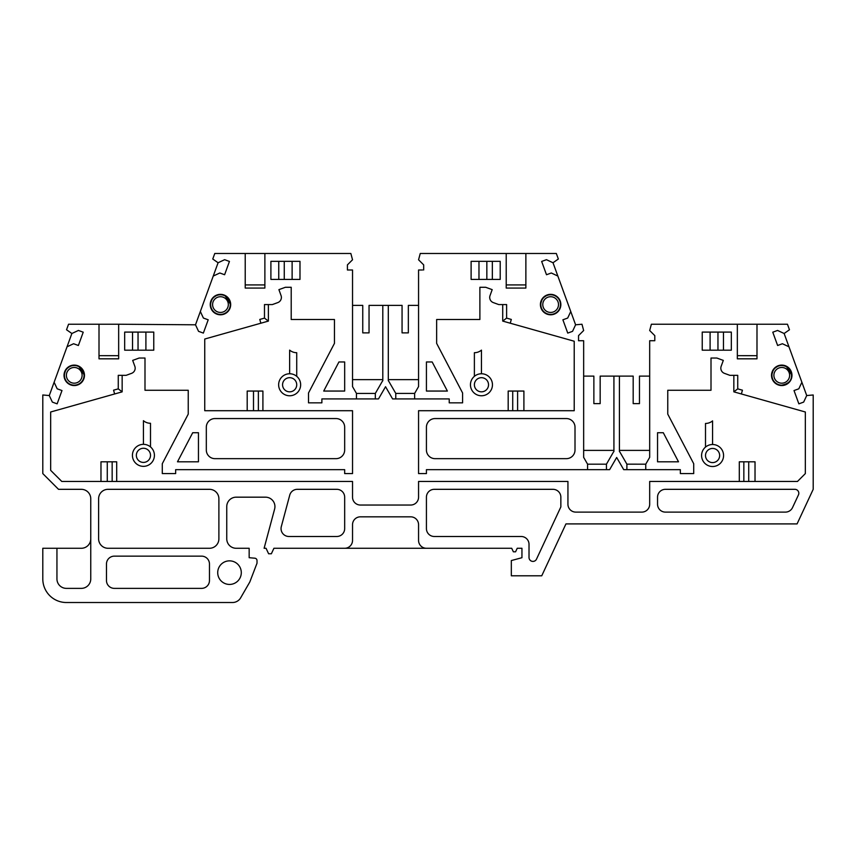 <?xml version="1.0" encoding="UTF-8"?>
<svg xmlns="http://www.w3.org/2000/svg" width="856" height="856" viewBox="0 0 856 856"><rect width="100%" height="100%" fill="white"/><g stroke="black" fill="none" stroke-linecap="round" stroke-linejoin="round"><path stroke-width="1.28" d="M540.81 304.575A9.823 9.823 0 0 0 550.633 314.409A9.823 9.823 0 0 0 560.466 304.575A9.823 9.823 0 0 0 550.633 294.753A9.823 9.823 0 0 0 540.81 304.575M781.753 365.501A9.823 9.823 0 0 0 771.93 375.335A9.823 9.823 0 0 0 781.753 385.157C791.95 383.221 791.811 377.229 791.383 373.334C790.013 368.455 786.814 365.844 781.753 365.501M778.671 365.587L773.995 368.679M773.246 369.664L771.534 375.281M220.463 294.753A9.823 9.823 0 0 0 210.64 304.575A9.823 9.823 0 0 0 220.463 314.409A9.823 9.823 0 0 0 230.285 304.575A9.823 9.823 0 0 0 220.463 294.753M74.247 365.501A9.823 9.823 0 0 0 64.414 375.335A9.823 9.823 0 0 0 74.247 385.157A9.823 9.823 0 0 0 84.07 375.335A9.823 9.823 0 0 0 74.247 365.501M560.841 303.976L559.952 300.392M559.182 298.979L557.374 296.893M555.844 295.791L553.565 294.785M551.596 294.4L549.167 294.464M547.423 294.871L542.843 297.974M542.083 298.99L540.414 304.533M241.296 572.643A11.791 11.791 0 0 1 229.504 584.434A11.791 11.791 0 0 1 217.713 572.643A11.791 11.791 0 0 1 229.504 560.851A11.791 11.791 0 0 1 241.296 572.643M422.5 263.702L423.677 264.879L423.677 269.993L423.677 264.879L418.563 259.775L420.253 253.483L506.217 253.483L506.217 288.065L525.873 288.065L525.873 253.483L525.862 284.93L506.228 284.92L506.217 253.483L556.325 253.483L558.347 259.015L553.008 262.749L575.596 324.799L581.973 324.242L583.653 330.523L578.538 335.627L578.538 340.742L583.653 340.742L583.653 457.35L587.58 464.166L587.58 469.666L609.622 469.666L616.673 457.468L623.714 469.666L680.349 469.666L680.349 473.593L693.713 473.593L693.713 463.717L667.766 414.122L667.766 390.261L711.004 390.261L711.004 358.033L716.836 358.033L723.309 360.397L721.159 366.304A5.5 5.5 0 0 0 724.454 373.355L729.868 375.335L737.733 375.335L737.733 388.859L742.43 390.186L741.371 393.974L805.336 411.993L805.336 473.593L797.482 481.457L649.683 481.457L649.683 504.259A7.865 7.865 0 0 1 641.829 512.113L575.788 512.113A7.865 7.865 0 0 1 567.935 504.259L567.935 481.457L418.563 481.457L418.563 497.175A7.865 7.865 0 0 1 410.709 505.04L360.397 505.04A7.865 7.865 0 0 1 352.533 497.175L352.533 481.457L61.782 481.457L50.665 470.34L50.665 411.993L114.629 393.974L113.57 390.186L118.267 388.859L122.151 391.855L114.629 393.974L122.151 391.855L122.151 375.335M583.653 376.116L593.871 376.116L593.871 403.625L600.163 403.625L600.163 376.116L619.423 376.116L619.423 451.519A3.927 3.927 0 0 1 620.076 452.353L626.892 464.166L626.892 469.666L626.892 464.166L645.756 464.177L649.683 457.35L649.683 340.742L654.797 340.742L654.797 335.627L649.683 330.523L651.373 324.231L737.337 324.231L737.337 358.825L756.993 358.825L756.993 324.231L756.982 355.679L737.348 355.668L737.337 324.231L787.445 324.231L789.467 329.763L784.128 333.498L806.716 395.547L803.656 402.095L798.862 403.85L794.015 390.55L798.819 388.806L801.879 382.258M118.267 388.859L118.267 375.335L126.132 375.335L131.546 373.355A5.5 5.5 0 0 0 134.841 366.304L132.691 360.397L139.164 358.033L144.996 358.033L144.996 390.261L188.234 390.261L188.234 414.122L162.287 463.717L162.287 473.593L175.651 473.593L175.651 469.666L344.668 469.666L344.668 473.593L352.533 473.593L352.533 410.709L204.745 410.709L204.745 339.03L260.855 323.215L259.785 319.438L264.483 318.111L268.388 321.086L260.855 323.215L268.367 321.096M264.483 318.111L264.483 304.575L272.347 304.575L277.772 302.607A5.5 5.5 0 0 0 281.057 295.555L278.906 289.638L285.39 287.284L291.211 287.284L291.211 319.513L334.45 319.513L334.45 343.374L308.513 392.968L308.513 402.844L321.877 402.844L321.877 398.917L378.502 398.917L385.553 386.719L392.594 398.917L449.229 398.917L449.229 402.844L462.593 402.844L462.593 392.968L436.646 343.374L436.646 319.513L479.884 319.513L479.884 287.284L485.716 287.284L492.189 289.638L490.039 295.555A5.5 5.5 0 0 0 493.334 302.607L498.748 304.575L506.613 304.575L506.613 318.111L511.31 319.438L510.251 323.215L574.216 341.234L574.216 410.709L418.563 410.709L418.563 473.593L426.427 473.593L426.427 469.666L587.58 469.666M560.851 304.575A10.219 10.219 0 0 1 550.633 314.794A10.219 10.219 0 0 1 540.414 304.575A10.219 10.219 0 0 1 550.633 294.357A10.219 10.219 0 0 1 560.851 304.575L559.91 300.285M791.201 379.24L791.971 375.335A10.219 10.219 0 0 1 781.753 385.553A10.219 10.219 0 0 1 771.534 375.335A10.219 10.219 0 0 1 781.753 365.105A10.219 10.219 0 0 1 791.971 375.335L786.183 366.122M230.681 304.575A10.219 10.219 0 0 1 220.463 314.794A10.219 10.219 0 0 1 210.244 304.575A10.219 10.219 0 0 1 220.463 294.357A10.219 10.219 0 0 1 230.681 304.575L224.882 295.363M84.466 375.335A10.219 10.219 0 0 1 74.247 385.553A10.219 10.219 0 0 1 64.029 375.335A10.219 10.219 0 0 1 74.247 365.105A10.219 10.219 0 0 1 84.466 375.335L78.666 366.111M559.663 299.782L557.149 296.7M556.496 296.208L553.072 294.657M552.067 294.464L548.407 294.603M547.626 294.817L542.683 298.156M542.351 298.605L540.414 304.575M278.639 384.761A11.01 11.01 0 0 1 296.722 376.33A11.01 11.01 0 0 1 289.638 395.772A11.01 11.01 0 0 1 278.639 384.761M150.496 446.918A11.01 11.01 0 0 1 145.809 466.092A11.01 11.01 0 0 1 132.423 455.349A11.01 11.01 0 0 1 143.423 444.339L143.423 420.703A11.01 11.01 0 0 0 150.496 423.281L150.496 446.918A11.01 11.01 0 0 0 143.423 444.339M712.577 444.51A11.01 11.01 0 0 1 723.577 455.51A11.01 11.01 0 0 1 712.577 466.52A11.01 11.01 0 0 1 705.505 447.089A11.01 11.01 0 0 1 712.577 444.51L712.577 420.874A11.01 11.01 0 0 1 705.505 423.453L705.505 447.089M481.457 373.762A11.01 11.01 0 0 1 492.457 384.761A11.01 11.01 0 0 1 481.457 395.772A11.01 11.01 0 0 1 474.385 376.33A11.01 11.01 0 0 1 481.457 373.762L481.457 350.125A11.01 11.01 0 0 1 474.385 352.704L474.385 376.33M785.102 365.673L782.288 365.127M781.753 385.553L785.669 384.772M281.046 528.623A7.865 7.865 0 0 1 281.314 526.59L289.735 495.143A7.865 7.865 0 0 1 297.332 489.322L336.815 489.322A7.865 7.865 0 0 1 344.668 497.175L344.668 528.623A7.865 7.865 0 0 1 336.815 536.487L288.9 536.487A7.865 7.865 0 0 1 281.046 528.623M223.823 294.924L220.987 294.368M77.607 365.673L74.772 365.127M282.566 384.761A7.073 7.073 0 0 1 289.638 377.689A7.073 7.073 0 0 1 296.722 384.761A7.073 7.073 0 0 1 289.638 391.834A7.073 7.073 0 0 1 282.566 384.761M137.014 458.335A7.073 7.073 0 0 1 141.893 448.437A7.073 7.073 0 0 1 146.408 461.759A7.073 7.073 0 0 1 137.014 458.335M705.505 455.51A7.073 7.073 0 0 1 712.577 448.437A7.073 7.073 0 0 1 719.65 455.51A7.073 7.073 0 0 1 712.577 462.593A7.073 7.073 0 0 1 705.505 455.51M474.385 384.761A7.073 7.073 0 0 1 481.457 377.689A7.073 7.073 0 0 1 488.53 384.761A7.073 7.073 0 0 1 481.457 391.834A7.073 7.073 0 0 1 474.385 384.761M542.779 304.575A7.865 7.865 0 0 0 550.633 312.44A7.865 7.865 0 0 0 558.497 304.575A7.865 7.865 0 0 0 550.633 296.722A7.865 7.865 0 0 0 542.779 304.575M781.753 367.47A7.865 7.865 0 0 0 773.899 375.335A7.865 7.865 0 0 0 781.753 383.188A7.865 7.865 0 0 0 789.617 375.335A7.865 7.865 0 0 0 781.753 367.47M212.598 304.575A7.865 7.865 0 0 0 220.463 312.44A7.865 7.865 0 0 0 228.327 304.575A7.865 7.865 0 0 0 220.463 296.722A7.865 7.865 0 0 0 212.598 304.575M66.383 375.335A7.865 7.865 0 0 0 74.247 383.188A7.865 7.865 0 0 0 82.101 375.335A7.865 7.865 0 0 0 74.247 367.47A7.865 7.865 0 0 0 66.383 375.335M418.563 305.367L408.344 305.367L408.344 332.877L402.063 332.877L402.063 305.367L369.043 305.367L369.043 332.877L362.751 332.877L362.751 305.367L352.533 305.367M422.5 269.993L418.563 269.993L418.563 386.602L414.636 393.407L414.636 398.917M619.423 376.116L633.183 376.116L633.183 403.625L639.464 403.625L639.464 376.116L649.683 376.116M806.716 395.547L813.2 394.98L813.2 489.322L797.075 523.904L565.955 523.904L541.752 575.788L511.332 575.788L511.332 560.552L521.946 557.705L521.946 548.279L517.227 548.279L515.58 551.81L513.375 551.81L511.717 548.279L344.668 548.279A7.865 7.865 0 0 0 352.533 540.414L352.533 524.696A7.865 7.865 0 0 1 360.397 516.831L410.709 516.831A7.865 7.865 0 0 1 418.563 524.696L418.563 540.414A7.865 7.865 0 0 0 426.427 548.279M356.46 398.917L356.46 393.407L352.533 386.602L352.533 269.993L347.418 269.993L347.418 264.879L352.533 259.775L350.842 253.483L264.879 253.483L264.879 284.93L245.233 284.92L245.223 253.483L264.879 253.483L264.879 288.065L245.223 288.065L245.223 253.483L214.77 253.483L212.759 259.015L218.087 262.749L195.5 324.799L118.663 324.231L118.652 355.679L99.007 355.668L99.007 324.231L118.663 324.231L118.663 358.825L99.007 358.825L99.007 324.231L68.555 324.231L66.533 329.763L71.872 333.498L67.035 346.798L49.284 395.547L42.8 394.98L42.8 473.593L58.518 489.322L81.32 489.322A9.437 9.437 0 0 1 90.757 498.748L90.757 578.934A9.437 9.437 0 0 1 81.32 588.372L66.383 588.372A9.437 9.437 0 0 1 56.945 578.934L56.945 548.279L42.8 548.279L42.8 578.934A23.583 23.583 0 0 0 66.383 602.517L232.511 602.517A9.437 9.437 0 0 0 240.675 597.798L249.813 581.984L257.014 563.216L257.014 560.562A2.354 2.354 0 0 0 254.863 558.208L249.16 557.705L249.16 548.279L236.181 548.279A9.437 9.437 0 0 1 226.754 538.841L226.754 506.613A9.437 9.437 0 0 1 236.181 497.175L265.499 497.175A9.437 9.437 0 0 1 274.615 509.053L264.108 548.279L266.055 548.279L268.624 553.779L271.352 553.779L273.92 548.279L344.668 548.279M56.945 548.279L81.32 548.279A9.437 9.437 0 0 0 90.757 538.841M114.34 588.372L201.599 588.372A7.865 7.865 0 0 0 209.463 580.507L209.463 563.997A7.865 7.865 0 0 0 201.599 556.143L114.34 556.143A7.865 7.865 0 0 0 106.476 563.997L106.476 580.507A7.865 7.865 0 0 0 114.34 588.372M108.049 548.279A9.437 9.437 0 0 1 98.611 538.841L98.611 498.748A9.437 9.437 0 0 1 108.049 489.322L209.463 489.322A9.437 9.437 0 0 1 218.89 498.748L218.89 538.841A9.437 9.437 0 0 1 209.463 548.279L108.049 548.279M352.533 379.636L382.803 379.636M356.471 393.439L375.324 393.439L375.335 398.917L375.335 393.407L382.151 381.605A3.927 3.927 0 0 1 382.803 380.76L382.803 305.367M388.303 379.636L418.563 379.636M388.303 305.367L388.303 380.76A3.927 3.927 0 0 1 388.956 381.605L395.772 393.407L395.772 398.917L395.772 393.428L414.636 393.407M575.596 324.799L572.536 331.347L567.742 333.091L562.895 319.802L567.699 318.047L570.759 311.498M557.845 276.049L551.296 272.989L546.503 274.733L541.655 261.444L546.46 259.689L553.008 262.749M575.007 450.01A8.646 8.646 0 0 1 566.362 458.656L435.073 458.656A8.646 8.646 0 0 1 426.427 450.01L426.427 427.219A8.646 8.646 0 0 1 435.073 418.563L566.362 418.563A8.646 8.646 0 0 1 575.007 427.219L575.007 450.01M426.427 391.053L426.427 361.97L432.173 361.97L447.388 391.053L426.427 391.053M500.204 261.337L500.204 279.42L471.11 279.42L471.11 261.337L500.204 261.337M436.646 319.513L479.884 319.513L479.884 287.284L479.884 319.513M587.58 464.177L606.444 464.187M583.653 450.395L613.923 450.395M606.455 469.666L606.455 464.166L613.27 452.353A3.927 3.927 0 0 1 613.923 451.519L613.923 376.116M619.423 450.395L649.683 450.395M653.62 340.742L654.797 340.742L654.797 335.627L653.62 334.45M645.756 464.166L645.756 469.666M144.996 358.033L144.996 390.261L188.234 390.261M291.211 287.284L291.211 319.513L334.45 319.513M348.606 269.993L347.418 269.993L347.418 264.879L348.606 263.702M218.087 262.749L224.636 259.689L229.44 261.444L224.604 274.733L219.799 272.989L213.251 276.049M200.347 311.498L203.396 318.047L208.201 319.802L203.364 333.091L198.56 331.347L195.5 324.799M71.872 333.498L78.42 330.448L83.225 332.192L78.377 345.492L73.584 343.738L67.035 346.798M54.121 382.258L57.181 388.806L61.985 390.55L57.138 403.85L52.344 402.095L49.284 395.547M788.965 346.798L782.416 343.738L777.623 345.492L772.775 332.192L777.58 330.448L784.128 333.498M657.547 461.801L657.547 432.719L663.293 432.719L678.508 461.801L657.547 461.801M731.324 332.096L731.324 350.179L702.23 350.179L702.23 332.096L731.324 332.096M536.509 559.139L560.851 506.934L560.851 497.175A7.865 7.865 0 0 0 552.997 489.322L434.292 489.322A7.865 7.865 0 0 0 426.427 497.175L426.427 528.623A7.865 7.865 0 0 0 434.292 536.487L521.154 536.487A7.865 7.865 0 0 1 529.019 544.341L529.019 557.481A3.927 3.927 0 0 0 536.509 559.139A3.927 3.927 0 0 1 529.019 557.481M792.538 507.576A7.865 7.865 0 0 1 785.423 512.113L665.412 512.113A7.865 7.865 0 0 1 657.547 504.259L657.547 497.175A7.865 7.865 0 0 1 665.412 489.322L794.882 489.322A3.927 3.927 0 0 1 798.445 494.907L792.538 507.576M124.676 350.179L124.676 332.096L153.77 332.096L153.77 350.179L124.676 350.179M270.903 279.42L270.903 261.337L299.985 261.337L299.985 279.42L270.903 279.42M344.668 450.01A8.646 8.646 0 0 1 336.023 458.656L214.963 458.656A8.646 8.646 0 0 1 206.317 450.01L206.317 427.219A8.646 8.646 0 0 1 214.963 418.563L336.023 418.563A8.646 8.646 0 0 1 344.668 427.219L344.668 450.01M344.668 391.053L323.707 391.053L338.923 361.97L344.668 361.97L344.668 391.053M177.492 461.801L192.707 432.719L198.453 432.719L198.453 461.801L177.492 461.801M667.766 390.261L711.004 390.261L711.004 358.033L711.004 390.261M502.729 304.575L502.718 321.086L510.251 323.215L502.718 321.086L506.613 318.111M492.339 279.42L492.339 261.337M739.306 481.457L739.306 461.801L755.024 461.801L755.024 481.457M517.602 410.709L517.602 391.053L523.904 391.053L523.904 410.709M247.191 410.709L247.191 391.053L262.91 391.053L262.91 410.709M100.976 481.457L100.976 461.801L116.694 461.801L116.694 481.457M733.849 375.335L733.838 391.834L741.371 393.974L733.838 391.834L737.733 388.859M778.907 365.512L773.856 368.85M773.514 369.289L771.534 375.335M723.459 350.179L723.459 332.096M132.541 350.179L132.541 332.096M278.756 279.42L278.756 261.337M217.456 294.817L212.513 298.156M212.17 298.605L210.244 304.575M71.23 365.565L66.297 368.915M65.955 369.353L64.029 375.335M517.602 391.053L508.186 391.053L508.186 410.709M502.707 304.575L502.718 314.997M486.839 261.337L486.839 279.42M478.975 279.42L478.975 261.337M107.278 481.457L107.278 461.801M253.504 410.709L253.504 391.053M748.722 461.801L748.722 481.457M289.638 373.762L289.638 350.125A11.01 11.01 0 0 0 296.722 352.704L296.722 376.33M717.959 332.096L717.959 350.179M710.095 350.179L710.095 332.096M138.041 350.179L138.041 332.096M145.905 332.096L145.905 350.179M284.267 279.42L284.267 261.337M292.121 261.337L292.121 279.42M512.723 391.053L512.723 410.709M112.157 461.801L112.157 481.457M258.373 391.053L258.373 410.709M743.843 461.801L743.843 481.457M268.367 304.575L268.388 321.086"/></g></svg>

